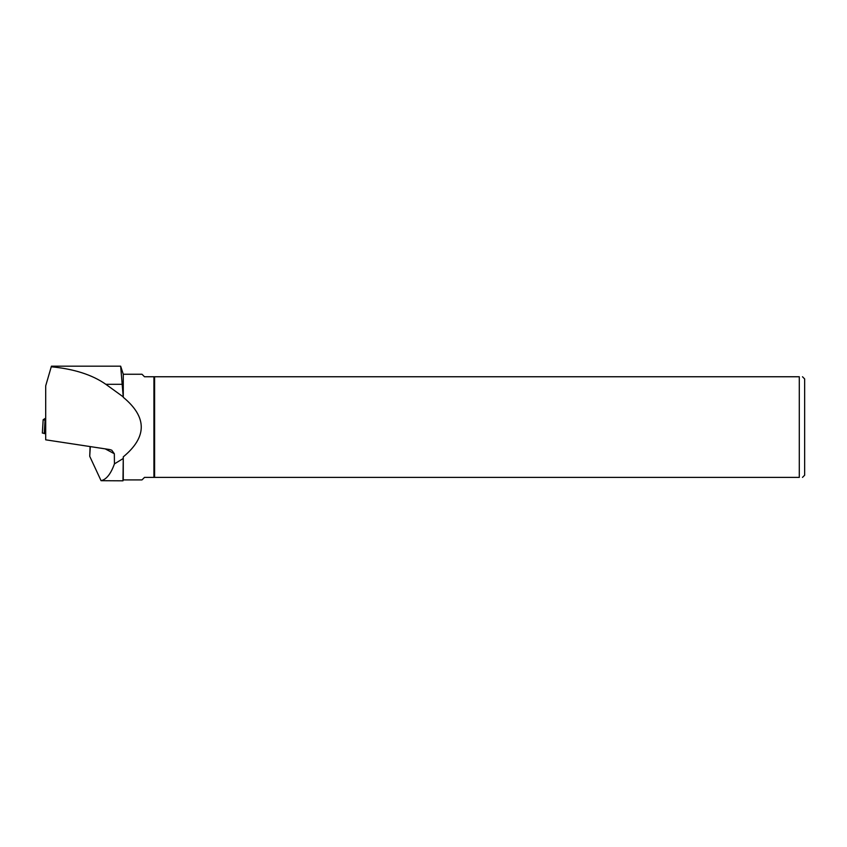 <?xml version="1.0" encoding="UTF-8"?>
<svg xmlns="http://www.w3.org/2000/svg" width="847" height="847" viewBox="0 0 847 847"><rect width="100%" height="100%" fill="white"/><g stroke="black" fill="none" stroke-linecap="round" stroke-linejoin="round"><path stroke-width="1.27" d="M45.696 418.111L43.155 419.72L45.696 420.334M44.351 431.79L45.696 433.78L42.435 432.965M123.27 374.247L120.655 366.179L51.434 366.179L45.696 385.861L51.434 366.179L120.655 366.179L123.27 397.296C147.251 417.148 147.251 436.999 123.27 456.861L122.974 480.821L123.27 479.91L141.989 479.91L144.498 477.39L153.921 477.39L153.921 376.756L144.498 376.756L141.989 374.247L123.27 374.247L123.27 397.296M105.187 448.857L114.334 453.738L114.44 463.881L122.974 458.651M51.381 366.793C74.113 368.974 92.27 374.808 105.843 384.305L123.207 396.862M45.696 386.084L45.696 439.826L109.761 449.556L111.793 450.223L114.334 453.738M123.27 456.861L123.27 479.91M799.293 477.39L154.599 477.39L154.599 376.756L799.293 376.756C803.496 376.756 803.496 376.756 799.293 376.756L799.293 477.39C803.496 477.39 803.496 477.39 799.293 477.39M802.49 376.756L804.65 378.927L804.65 475.231L802.49 477.39M153.921 477.39L154.599 477.39M154.599 376.756L153.921 376.756M114.44 463.881C110.819 473.949 106.362 479.55 101.068 480.694L122.974 480.821M90.089 446.56L89.729 456.311L101.068 480.694M45.05 420.271L44.245 433.632M89.729 456.311L90.311 446.602M105.843 384.305L122.519 384.305M43.155 419.72L42.35 433.071"/></g></svg>
